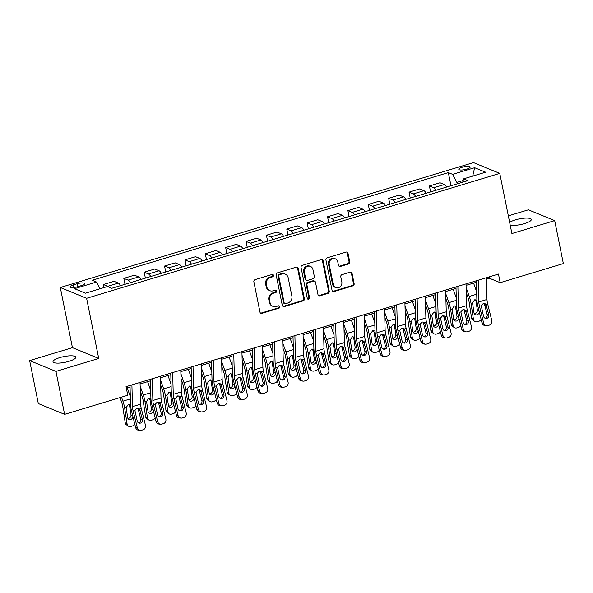 <?xml version="1.0" encoding="UTF-8"?>
<svg xmlns="http://www.w3.org/2000/svg" width="593" height="593" viewBox="0 0 593 593"><rect width="100%" height="100%" fill="white"/><g stroke="black" fill="none" stroke-linecap="round" stroke-linejoin="round"><path stroke-width="0.89" d="M273.477 275.308A1.245 1.127 112.3 0 0 272.12 274.463L255.123 279.607A1.779 1.609 112.3 0 0 253.863 281.779L259.986 312.14A1.779 1.609 112.3 0 0 261.928 313.341L278.925 308.204A1.245 1.127 112.3 0 0 279.162 305.869A1.245 1.127 112.3 0 0 278.451 305.84L276.249 306.507A5.693 5.152 112.3 0 1 272.995 306.373A5.693 5.152 112.3 0 1 270.037 302.66L269.533 300.125A5.693 5.152 112.3 0 1 273.558 293.179L275.76 292.519A1.245 1.127 112.3 0 0 275.997 290.185A1.245 1.127 112.3 0 0 275.285 290.155L273.084 290.822A5.693 5.152 112.3 0 1 269.837 290.681A5.693 5.152 112.3 0 1 266.88 286.968L266.368 284.44A5.693 5.152 112.3 0 1 270.401 277.494L272.595 276.827A1.245 1.127 112.3 0 0 273.477 275.308M269.837 290.681L269.126 290.392A5.693 5.152 112.3 0 1 266.168 286.678L265.657 284.143A5.693 5.152 112.3 0 1 269.689 277.198L271.89 276.538A1.245 1.127 112.3 0 0 272.446 274.418M260.572 313.111A1.779 1.609 112.3 0 0 261.216 313.052L278.213 307.915A1.245 1.127 112.3 0 0 278.777 305.795M272.995 306.373L272.291 306.084A5.693 5.152 112.3 0 1 269.333 302.363L268.822 299.836A5.693 5.152 112.3 0 1 272.854 292.89L275.048 292.223A1.245 1.127 112.3 0 0 275.612 290.103M510.202 225.11A11.593 2.921 -11.4 0 0 524.486 223.605A11.593 2.921 -11.4 0 0 531.306 219.447A11.593 2.921 -11.4 0 0 515.391 219.87A11.593 2.921 -11.4 0 0 509.654 222.405M59.849 357.594A11.593 2.921 -11.4 0 0 53.029 361.752A11.593 2.921 -11.4 0 0 68.944 361.33A11.593 2.921 -11.4 0 0 75.763 357.171A11.593 2.921 -11.4 0 0 59.849 357.594M462.214 167.263A5.797 1.46 -11.4 0 0 458.804 169.339A5.797 1.46 -11.4 0 0 466.758 169.131A5.797 1.46 -11.4 0 0 470.167 167.048A5.797 1.46 -11.4 0 0 462.214 167.263M348.469 264.004A1.779 1.609 112.3 0 0 349.729 261.832L348.009 253.307A1.779 1.609 112.3 0 0 346.075 252.107L327.195 257.814A1.779 1.609 112.3 0 0 325.935 259.986L332.058 290.348A1.779 1.609 112.3 0 0 334 291.556L352.879 285.848A1.779 1.609 112.3 0 0 354.132 283.676L352.064 273.388A1.779 1.609 112.3 0 0 350.122 272.18L342.042 274.626A1.779 1.609 112.3 0 0 340.782 276.798L341.813 281.897A4.759 4.307 112.3 0 1 340.271 286.634A4.759 4.307 112.3 0 1 335.727 287.59A4.759 4.307 112.3 0 1 333.251 284.484L329.219 264.493A4.759 4.307 112.3 0 1 330.761 259.756A4.759 4.307 112.3 0 1 335.304 258.8A4.759 4.307 112.3 0 1 337.78 261.906L338.455 265.241A1.779 1.609 112.3 0 0 340.389 266.442L348.469 264.004L347.757 263.707A1.779 1.609 112.3 0 0 349.018 261.535L347.305 253.018A1.779 1.609 112.3 0 0 346.712 252.055M511.9 233.546L554.685 220.611L563.35 263.574L500.195 282.668L498.461 274.077L126.042 386.673L127.769 395.264L64.615 414.359L55.95 371.396L98.734 358.461L86.608 298.309L499.773 173.393L511.9 233.546M298.257 268.355A1.779 1.609 112.3 0 0 296.322 267.146L277.442 272.854A1.779 1.609 112.3 0 0 276.182 275.026L282.305 305.395A1.779 1.609 112.3 0 0 284.247 306.596L303.119 300.888A1.779 1.609 112.3 0 0 304.379 298.716L298.257 268.355L297.545 268.058A1.779 1.609 112.3 0 0 296.96 267.095M302.319 265.338L321.198 259.63A1.779 1.609 112.3 0 1 323.133 260.831L329.256 291.2A1.779 1.609 112.3 0 1 327.996 293.365L319.923 295.811A1.779 1.609 112.3 0 1 317.981 294.61L315.498 282.29A1.779 1.609 112.3 0 0 313.556 281.089L308.197 282.713A1.779 1.609 112.3 0 0 306.937 284.877L309.524 297.701A1.245 1.127 112.3 0 1 307.93 299.191A1.245 1.127 112.3 0 1 307.285 298.375L301.059 267.51A1.779 1.609 112.3 0 1 302.319 265.338M77.809 286.671L81.389 285.589A5.619 1.416 -11.4 0 0 84.695 283.573A5.619 1.416 -11.4 0 0 76.986 283.78L73.399 284.862A5.619 1.416 -11.4 0 0 70.1 286.879A5.619 1.416 -11.4 0 0 77.809 286.671M86.608 298.309L60.308 287.501L473.473 162.593L499.773 173.393M450.976 185.735L448.33 172.6L92.204 280.267L96.503 282.031L74.503 288.687L85.451 293.179L107.452 286.53L111.751 288.294L467.877 180.628L463.578 178.864L462.725 182.184M448.33 172.6L452.629 174.364L474.63 167.715L485.578 172.207L463.578 178.864M98.734 358.461L72.435 347.654L29.65 360.588L55.95 371.396M29.65 360.588L38.315 403.559L64.615 414.359M554.685 220.611L528.385 209.811L508.342 215.867M72.435 347.654L60.308 287.501M486.438 279.229L489.529 278.295L500.195 282.668M126.324 388.104L130.052 386.977M140.096 383.938L150.422 380.817M160.466 377.778L170.799 374.657M180.843 371.618L191.168 368.498M201.212 365.458L211.545 362.338M221.589 359.299L231.915 356.178M241.959 353.139L252.292 350.018M262.336 346.979L272.661 343.858M282.705 340.819L293.038 337.699M303.082 334.66L313.408 331.539M323.452 328.5L333.785 325.379M343.829 322.34L354.154 319.219M364.198 316.18L374.531 313.06M384.575 310.02L394.901 306.9M404.945 303.868L415.278 300.74M425.322 297.708L435.647 294.58M445.691 291.548L456.024 288.42M466.068 285.389L476.394 282.261M463.155 180.502L456.855 182.407L457.151 183.874M489.24 276.864L489.529 278.295M96.503 282.031L100.047 288.769M104.049 287.561L103.441 284.529L107.741 286.293A7.249 2.476 73.2 0 1 108.756 287.064M120.587 285.626A7.249 2.476 73.2 0 0 118.333 283.091L114.034 281.327L103.441 284.529M125.004 284.292L123.811 278.369L128.11 280.133A7.249 2.476 73.2 0 1 130.364 282.668M140.956 279.466A7.249 2.476 73.2 0 0 138.703 276.931L134.403 275.167L123.811 278.369M145.381 278.132L144.188 272.209L148.487 273.973A7.249 2.476 73.2 0 1 150.733 276.508M161.333 273.306A7.249 2.476 73.2 0 0 159.08 270.771L154.78 269.007L144.188 272.209M165.751 271.972L164.558 266.049L168.857 267.821A7.249 2.476 73.2 0 1 171.11 270.349M181.703 267.146A7.249 2.476 73.2 0 0 179.449 264.611L175.15 262.847L164.558 266.049M186.128 265.812L184.934 259.89L189.234 261.661A7.249 2.476 73.2 0 1 191.48 264.189M202.08 260.987A7.249 2.476 73.2 0 0 199.826 258.452L195.527 256.687L184.934 259.89M206.497 259.652L205.304 253.73L209.603 255.501A7.249 2.476 73.2 0 1 211.857 258.029M222.449 254.827A7.249 2.476 73.2 0 0 220.196 252.299L215.896 250.528L205.304 253.73M226.874 253.493L225.674 247.57L229.98 249.342A7.249 2.476 73.2 0 1 232.226 251.869M242.826 248.667A7.249 2.476 73.2 0 0 240.573 246.139L236.273 244.368L225.674 247.57M247.244 247.333L246.051 241.41L250.35 243.182A7.249 2.476 73.2 0 1 252.603 245.71M263.196 242.507A7.249 2.476 73.2 0 0 260.942 239.98L256.643 238.208L246.051 241.41M267.613 241.173L266.42 235.251L270.727 237.022A7.249 2.476 73.2 0 1 272.973 239.557M283.573 236.348A7.249 2.476 73.2 0 0 281.319 233.82L277.02 232.048L266.42 235.251M287.99 235.013L286.797 229.091L291.096 230.862A7.249 2.476 73.2 0 1 293.35 233.397M303.942 230.188A7.249 2.476 73.2 0 0 301.689 227.66L297.389 225.889L286.797 229.091M308.36 228.854L307.167 222.938L311.473 224.703A7.249 2.476 73.2 0 1 313.719 227.238M324.319 224.035A7.249 2.476 73.2 0 0 322.066 221.5L317.766 219.729L307.167 222.938M328.737 222.694L327.544 216.779L331.843 218.543A7.249 2.476 73.2 0 1 334.096 221.078M344.689 217.876A7.249 2.476 73.2 0 0 342.435 215.341L338.136 213.569L327.544 216.779M349.107 216.534L347.913 210.619L352.22 212.383A7.249 2.476 73.2 0 1 354.466 214.918M365.058 211.716A7.249 2.476 73.2 0 0 362.812 209.181L358.513 207.417L347.913 210.619M369.483 210.374L368.29 204.459L372.589 206.223A7.249 2.476 73.2 0 1 374.843 208.758M385.435 205.556A7.249 2.476 73.2 0 0 383.182 203.021L378.883 201.257L368.29 204.459M389.853 204.214L388.66 198.299L392.966 200.063A7.249 2.476 73.2 0 1 395.212 202.598M405.805 199.396A7.249 2.476 73.2 0 0 403.559 196.861L399.259 195.097L388.66 198.299M410.23 198.055L409.037 192.139L413.336 193.904A7.249 2.476 73.2 0 1 415.589 196.439M426.182 193.236A7.249 2.476 73.2 0 0 423.928 190.701L419.629 188.937L409.037 192.139M430.6 191.895L429.406 185.98L433.713 187.744A7.249 2.476 73.2 0 1 435.959 190.279M446.551 187.077A7.249 2.476 73.2 0 0 444.305 184.542L440.006 182.777L429.406 185.98M456.855 182.407L452.629 174.364M474.63 167.715L472.71 176.099M282.891 306.359A1.779 1.609 112.3 0 0 283.536 306.307L302.408 300.599A1.779 1.609 112.3 0 0 303.668 298.427L297.545 268.058M279.674 274.685A1.245 1.127 112.3 0 0 278.792 276.205L284.173 302.86A1.245 1.127 112.3 0 0 285.529 303.705L287.85 303.001A5.693 5.152 112.3 0 0 291.875 296.055L288.205 277.835A5.693 5.152 112.3 0 0 285.248 274.122A5.693 5.152 112.3 0 0 281.994 273.988L279.674 274.685L278.969 274.396A1.245 1.127 112.3 0 0 278.087 275.915L278.792 276.205M284.818 303.675L284.106 303.379A1.245 1.127 112.3 0 1 283.461 302.571L278.087 275.915M285.248 274.122L284.536 273.825A5.693 5.152 112.3 0 0 281.29 273.692L281.994 273.988M278.969 274.396L281.29 273.692M318.567 295.573A1.779 1.609 112.3 0 0 319.212 295.522L327.292 293.075A1.779 1.609 112.3 0 0 328.544 290.904L322.422 260.542A1.779 1.609 112.3 0 0 321.836 259.571M314.572 281.134L313.86 280.837A1.779 1.609 112.3 0 0 312.845 280.8L307.485 282.416A1.779 1.609 112.3 0 0 306.225 284.588L308.812 297.412L309.524 297.701M307.604 298.976A1.245 1.127 112.3 0 0 308.812 297.412M312.919 269.511A4.759 4.307 112.3 0 0 310.45 266.405A4.759 4.307 112.3 0 0 305.899 267.361A4.759 4.307 112.3 0 0 304.365 272.098L305.78 279.147A1.779 1.609 112.3 0 0 307.723 280.348L313.082 278.725A1.779 1.609 112.3 0 0 314.342 276.56L312.919 269.511M310.45 266.405L309.739 266.116A4.759 4.307 112.3 0 0 305.187 267.072A4.759 4.307 112.3 0 0 303.653 271.809L304.365 272.098M306.707 280.304L305.995 280.015A1.779 1.609 112.3 0 1 305.069 278.851L303.653 271.809M339.04 266.205A1.779 1.609 112.3 0 0 339.678 266.153L347.757 263.707M335.304 258.8L334.6 258.511A4.759 4.307 112.3 0 0 330.049 259.467A4.759 4.307 112.3 0 0 328.507 264.204L329.219 264.493M335.727 287.59L335.015 287.301A4.759 4.307 112.3 0 1 332.54 284.195L328.507 264.204M332.643 291.319A1.779 1.609 112.3 0 0 333.288 291.259L352.168 285.552A1.779 1.609 112.3 0 0 353.428 283.387L351.352 273.091A1.779 1.609 112.3 0 0 350.76 272.128M120.016 397.614L121.624 402.18A9.058 3.091 73.2 0 1 122.781 406.731L125.234 422.831L127.11 424.091A3.625 3.143 124 0 0 128.34 426.115A3.625 3.143 124 0 0 130.875 426.449L132.506 425.952A3.625 3.143 124 0 0 134.789 424.069M121.513 397.162L122.921 401.165A13.587 4.64 73.2 0 1 124.649 407.991L127.11 424.091M127.243 387.822L130.312 396.554M132.906 416.501A2.898 2.513 -56 0 1 130.675 419.525A2.898 2.513 -56 0 1 128.644 419.258A2.898 2.513 -56 0 1 127.658 417.642L126.161 407.532L128.31 404.53L130.556 404.945M128.34 426.115L126.472 424.847A3.625 3.143 -56 0 1 125.234 422.831M127.88 418.369A2.898 2.513 124 0 0 128.8 418.265A2.898 2.513 124 0 0 131.001 414.803L132.78 416.004M130.668 406.249L129.652 405.946L131.001 414.803M129.652 405.946L128.822 404.426M140.052 382.433L140.652 404.181A9.058 3.091 -106.8 0 0 141.29 408.518L145.47 425.329A3.625 3.373 96.4 0 1 143.076 429.799L141.445 430.296A3.625 3.373 96.4 0 1 137.324 427.798L133.143 410.986L134.9 410.452L136.894 408.243L138.732 408.399L139.533 409.051L142.446 419.503A2.898 2.698 -83.6 0 1 139.511 423.172A2.898 2.698 -83.6 0 1 137.228 421.082L134.9 410.452M130.008 385.472L130.527 404.293A13.587 4.64 -106.8 0 0 131.49 410.801L135.664 427.612L137.324 427.798M131.905 384.901L132.506 406.642A9.058 3.091 -106.8 0 0 133.143 410.986M140.178 430.407L138.525 430.221A3.625 3.373 -83.6 0 1 135.664 427.612M138.703 422.942A2.898 2.698 96.4 0 0 140.793 419.318L138.125 408.792M140.296 391.172L142.001 396.02A9.058 3.091 73.2 0 1 143.15 400.571L145.611 416.671L147.479 417.932A3.625 3.143 124 0 0 148.717 419.955A3.625 3.143 124 0 0 151.252 420.289L152.883 419.792A3.625 3.143 124 0 0 155.158 417.909M140.156 386.087L143.298 395.005A13.587 4.64 73.2 0 1 145.026 401.832L147.479 417.932M147.613 381.662L150.689 390.394M153.283 410.349A2.898 2.513 -56 0 1 151.045 413.365A2.898 2.513 -56 0 1 149.021 413.099A2.898 2.513 -56 0 1 148.035 411.483L146.538 401.372L148.68 398.37L150.926 398.785M148.717 419.955L146.842 418.688A3.625 3.143 -56 0 1 145.611 416.671M148.257 412.209A2.898 2.513 124 0 0 149.177 412.105A2.898 2.513 124 0 0 151.378 408.644L153.157 409.845M151.037 400.09L150.022 399.786L151.378 408.644M150.022 399.786L149.191 398.266M160.666 385.02L162.371 389.86A9.058 3.091 73.2 0 1 163.527 394.412L165.981 410.512L167.856 411.779A3.625 3.143 124 0 0 169.087 413.795A3.625 3.143 124 0 0 171.622 414.129L173.252 413.632A3.625 3.143 124 0 0 175.535 411.757M160.525 379.928L163.668 388.845A13.587 4.64 73.2 0 1 165.395 395.672L167.856 411.779M167.989 375.502L171.058 384.234M173.653 404.189A2.898 2.513 -56 0 1 171.421 407.206A2.898 2.513 -56 0 1 169.39 406.939A2.898 2.513 -56 0 1 168.405 405.323L166.907 395.212L169.057 392.21L171.303 392.625M169.087 413.795L167.219 412.528A3.625 3.143 -56 0 1 165.981 410.512M168.627 406.049A2.898 2.513 124 0 0 169.546 405.946A2.898 2.513 124 0 0 171.748 402.484L173.527 403.685M171.414 393.93L170.399 393.626L171.748 402.484M170.399 393.626L169.568 392.106M181.043 378.86L182.748 383.701A9.058 3.091 73.2 0 1 183.897 388.252L186.358 404.352L188.226 405.619A3.625 3.143 124 0 0 189.463 407.636A3.625 3.143 124 0 0 191.999 407.969L193.629 407.473A3.625 3.143 124 0 0 195.905 405.597M180.902 373.768L184.045 382.693A13.587 4.64 73.2 0 1 185.772 389.512L188.226 405.619M188.359 369.343L191.435 378.075M194.022 398.029A2.898 2.513 -56 0 1 191.791 401.046A2.898 2.513 -56 0 1 189.767 400.779A2.898 2.513 -56 0 1 188.782 399.163L187.284 389.052L189.426 386.05L191.672 386.466M189.463 407.636L187.588 406.368A3.625 3.143 -56 0 1 186.358 404.352M189.004 399.89A2.898 2.513 124 0 0 189.923 399.786A2.898 2.513 124 0 0 192.125 396.324L193.904 397.525M191.784 387.77L190.768 387.466L192.125 396.324M190.768 387.466L189.938 385.947M160.429 376.273L161.022 398.022A9.058 3.091 -106.8 0 0 161.667 402.358L165.84 419.169A3.625 3.373 96.4 0 1 163.453 423.639L161.822 424.136A3.625 3.373 96.4 0 1 157.694 421.638L153.513 404.826L155.27 404.293L157.264 402.084L159.102 402.239L159.91 402.892L162.816 413.343A2.898 2.698 -83.6 0 1 159.888 417.012A2.898 2.698 -83.6 0 1 157.605 414.922L155.27 404.293M150.385 379.312L150.904 398.133A13.587 4.64 -106.8 0 0 151.86 404.641L156.041 421.453L157.694 421.638M152.275 378.742L152.875 400.49A9.058 3.091 -106.8 0 0 153.513 404.826M160.547 424.247L158.894 424.062A3.625 3.373 -83.6 0 1 156.041 421.453M159.072 416.783A2.898 2.698 96.4 0 0 161.163 413.158L158.501 402.632M180.798 370.114L181.399 391.862A9.058 3.091 -106.8 0 0 182.036 396.198L186.217 413.01A3.625 3.373 96.4 0 1 183.823 417.479L182.192 417.976A3.625 3.373 96.4 0 1 178.07 415.478L173.89 398.666L175.647 398.133L177.641 395.924L179.479 396.08L180.279 396.732L183.193 407.183A2.898 2.698 -83.6 0 1 180.257 410.853A2.898 2.698 -83.6 0 1 177.974 408.762L175.647 398.133M170.754 373.153L171.273 391.973A13.587 4.64 -106.8 0 0 172.237 398.481L176.41 415.293L178.07 415.478M172.652 372.582L173.252 394.33A9.058 3.091 -106.8 0 0 173.89 398.666M180.924 418.087L179.271 417.902A3.625 3.373 -83.6 0 1 176.41 415.293M179.449 410.623A2.898 2.698 96.4 0 0 181.54 406.998L178.871 396.472M201.175 363.961L201.768 385.702A9.058 3.091 -106.8 0 0 202.413 390.046L206.586 406.85A3.625 3.373 96.4 0 1 204.2 411.32L202.569 411.816A3.625 3.373 96.4 0 1 198.44 409.318L194.259 392.507L196.016 391.973L198.01 389.764L199.848 389.92L200.656 390.572L203.562 401.024A2.898 2.698 -83.6 0 1 200.634 404.693A2.898 2.698 -83.6 0 1 198.351 402.603L196.016 391.973M191.131 366.993L191.65 385.813A13.587 4.64 -106.8 0 0 192.606 392.321L196.787 409.133L198.44 409.318M193.021 366.422L193.622 388.17A9.058 3.091 -106.8 0 0 194.259 392.507M201.294 411.935L199.641 411.75A3.625 3.373 -83.6 0 1 196.787 409.133M199.819 404.463A2.898 2.698 96.4 0 0 201.909 400.838L199.248 390.313M201.412 372.7L203.117 377.541A9.058 3.091 73.2 0 1 204.274 382.092L206.727 398.192L208.603 399.46A3.625 3.143 124 0 0 209.833 401.476A3.625 3.143 124 0 0 212.368 401.809L213.999 401.313A3.625 3.143 124 0 0 216.282 399.437M201.272 367.608L204.415 376.533A13.587 4.64 73.2 0 1 206.142 383.352L208.603 399.46M208.736 363.183L211.805 371.915M214.399 391.869A2.898 2.513 -56 0 1 212.168 394.886A2.898 2.513 -56 0 1 210.137 394.619A2.898 2.513 -56 0 1 209.151 393.003L207.654 382.893L209.803 379.891L212.049 380.306M209.833 401.476L207.965 400.216A3.625 3.143 -56 0 1 206.727 398.192M209.373 393.737A2.898 2.513 124 0 0 210.293 393.626A2.898 2.513 124 0 0 212.494 390.164L214.273 391.365M212.161 381.61L211.145 381.306L212.494 390.164M211.145 381.306L210.315 379.794M221.545 357.801L222.145 379.542A9.058 3.091 -106.8 0 0 222.783 383.886L226.963 400.69A3.625 3.373 96.4 0 1 224.569 405.16L222.938 405.656A3.625 3.373 96.4 0 1 218.817 403.158L214.636 386.347L216.393 385.813L218.387 383.604L220.225 383.76L221.026 384.412L223.939 394.864A2.898 2.698 -83.6 0 1 221.004 398.533A2.898 2.698 -83.6 0 1 218.721 396.443L216.393 385.813M211.501 360.833L212.02 379.653A13.587 4.64 -106.8 0 0 212.983 386.162L217.157 402.973L218.817 403.158M213.398 360.262L213.999 382.011A9.058 3.091 -106.8 0 0 214.636 386.347M221.671 405.775L220.018 405.59A3.625 3.373 -83.6 0 1 217.157 402.973M220.196 398.303A2.898 2.698 96.4 0 0 222.286 394.679L219.618 384.153M221.789 366.541L223.494 371.381A9.058 3.091 73.2 0 1 224.643 375.932L227.104 392.032L228.972 393.3A3.625 3.143 124 0 0 230.21 395.316A3.625 3.143 124 0 0 232.745 395.65L234.376 395.153A3.625 3.143 124 0 0 236.651 393.278M221.649 361.448L224.791 370.373A13.587 4.64 73.2 0 1 226.519 377.192L228.972 393.3M229.106 357.03L232.182 365.755M234.769 385.709A2.898 2.513 -56 0 1 232.538 388.726A2.898 2.513 -56 0 1 230.514 388.459A2.898 2.513 -56 0 1 229.528 386.844L228.031 376.733L230.173 373.731L232.419 374.146M230.21 395.316L228.335 394.056A3.625 3.143 -56 0 1 227.104 392.032M229.75 387.577A2.898 2.513 124 0 0 230.67 387.466A2.898 2.513 124 0 0 232.871 384.005L234.65 385.205M232.53 375.451L231.515 375.147L232.871 384.005M231.515 375.147L230.684 373.634M242.159 360.381L243.864 365.221A9.058 3.091 73.2 0 1 245.02 369.773L247.474 385.873L249.349 387.14A3.625 3.143 124 0 0 250.58 389.156A3.625 3.143 124 0 0 253.115 389.49L254.745 388.993A3.625 3.143 124 0 0 257.028 387.118M242.018 355.289L245.161 364.213A13.587 4.64 73.2 0 1 246.888 371.033L249.349 387.14M249.475 350.871L252.551 359.595M255.146 379.55A2.898 2.513 -56 0 1 252.914 382.567A2.898 2.513 -56 0 1 250.883 382.3A2.898 2.513 -56 0 1 249.898 380.691L248.4 370.573L250.55 367.571L252.796 367.994M250.58 389.156L248.712 387.896A3.625 3.143 -56 0 1 247.474 385.873M250.12 381.418A2.898 2.513 124 0 0 251.039 381.306A2.898 2.513 124 0 0 253.241 377.845L255.02 379.046M252.907 369.291L251.892 368.987L253.241 377.845M251.892 368.987L251.061 367.475M262.536 354.221L264.241 359.061A9.058 3.091 73.2 0 1 265.39 363.613L267.851 379.713L269.719 380.98A3.625 3.143 124 0 0 270.957 382.996A3.625 3.143 124 0 0 273.492 383.33L275.122 382.833A3.625 3.143 124 0 0 277.398 380.958M262.395 349.129L265.538 358.053A13.587 4.64 73.2 0 1 267.265 364.873L269.719 380.98M269.852 344.711L272.928 353.435M275.515 373.39A2.898 2.513 -56 0 1 273.284 376.407A2.898 2.513 -56 0 1 271.26 376.14A2.898 2.513 -56 0 1 270.275 374.531L268.777 364.421L270.919 361.411L273.165 361.834M270.957 382.996L269.081 381.736A3.625 3.143 -56 0 1 267.851 379.713M270.497 375.258A2.898 2.513 124 0 0 271.416 375.147A2.898 2.513 124 0 0 273.618 371.685L275.397 372.886M273.277 363.138L272.261 362.834L273.618 371.685M272.261 362.834L271.431 361.315M282.905 348.061L284.61 352.902A9.058 3.091 73.2 0 1 285.767 357.453L288.22 373.553L290.096 374.82A3.625 3.143 124 0 0 291.326 376.837A3.625 3.143 124 0 0 293.861 377.17L295.492 376.681A3.625 3.143 124 0 0 297.775 374.798M282.765 342.969L285.908 351.894A13.587 4.64 73.2 0 1 287.635 358.713L290.096 374.82M290.222 338.551L293.298 347.283M295.892 367.23A2.898 2.513 -56 0 1 293.661 370.247A2.898 2.513 -56 0 1 291.63 369.98A2.898 2.513 -56 0 1 290.644 368.372L289.147 358.261L291.296 355.251L293.542 355.674M291.326 376.837L289.458 375.577A3.625 3.143 -56 0 1 288.22 373.553M290.866 369.098A2.898 2.513 124 0 0 291.786 368.987A2.898 2.513 124 0 0 293.987 365.533L295.766 366.726M293.646 356.979L292.638 356.675L293.987 365.533M292.638 356.675L291.808 355.155M303.282 341.902L304.987 346.742A9.058 3.091 73.2 0 1 306.136 351.293L308.597 367.393L310.465 368.661A3.625 3.143 124 0 0 311.703 370.677A3.625 3.143 124 0 0 314.238 371.01L315.869 370.521A3.625 3.143 124 0 0 318.144 368.638M303.142 336.817L306.284 345.734A13.587 4.64 73.2 0 1 308.012 352.553L310.465 368.661M310.599 332.391L313.675 341.123M316.262 361.07A2.898 2.513 -56 0 1 314.031 364.087A2.898 2.513 -56 0 1 312.007 363.82A2.898 2.513 -56 0 1 311.021 362.212L309.524 352.101L311.666 349.092L313.912 349.514M311.703 370.677L309.828 369.417A3.625 3.143 -56 0 1 308.597 367.393M311.243 362.938A2.898 2.513 124 0 0 312.163 362.827A2.898 2.513 124 0 0 314.364 359.373L316.143 360.574M314.023 350.819L313.008 350.515L314.364 359.373M313.008 350.515L312.177 348.995M241.922 351.642L242.515 373.382A9.058 3.091 -106.8 0 0 243.16 377.726L247.333 394.53A3.625 3.373 96.4 0 1 244.939 399L243.315 399.497A3.625 3.373 96.4 0 1 239.187 396.999L235.006 380.187L236.763 379.653L238.757 377.452L240.595 377.6L241.403 378.252L244.309 388.704A2.898 2.698 -83.6 0 1 241.381 392.373A2.898 2.698 -83.6 0 1 239.098 390.283L236.763 379.653M231.878 354.673L232.397 373.494A13.587 4.64 -106.8 0 0 233.353 380.002L237.534 396.813L239.187 396.999M233.768 354.103L234.368 375.851A9.058 3.091 -106.8 0 0 235.006 380.187M242.04 399.615L240.387 399.43A3.625 3.373 -83.6 0 1 237.534 396.813M240.565 392.143A2.898 2.698 96.4 0 0 242.656 388.519L239.995 377.993M262.291 345.482L262.892 367.223A9.058 3.091 -106.8 0 0 263.529 371.566L267.71 388.371A3.625 3.373 96.4 0 1 265.316 392.84L263.685 393.337A3.625 3.373 96.4 0 1 259.564 390.839L255.383 374.027L257.14 373.494L259.134 371.292L260.972 371.44L261.772 372.093L264.686 382.544A2.898 2.698 -83.6 0 1 261.75 386.213A2.898 2.698 -83.6 0 1 259.467 384.123L257.14 373.494M252.247 348.514L252.766 367.334A13.587 4.64 -106.8 0 0 253.73 373.842L257.903 390.654L259.564 390.839M254.145 347.943L254.745 369.691A9.058 3.091 -106.8 0 0 255.383 374.027M262.417 393.455L260.764 393.27A3.625 3.373 -83.6 0 1 257.903 390.654M260.942 385.984A2.898 2.698 96.4 0 0 263.033 382.359L260.364 371.833M282.668 339.322L283.261 361.063A9.058 3.091 -106.8 0 0 283.906 365.407L288.079 382.218A3.625 3.373 96.4 0 1 285.685 386.68L284.062 387.177A3.625 3.373 96.4 0 1 279.933 384.679L275.752 367.868L277.509 367.334L279.503 365.132L281.341 365.288L282.149 365.933L285.055 376.385A2.898 2.698 -83.6 0 1 282.127 380.054A2.898 2.698 -83.6 0 1 279.844 377.963L277.509 367.334M272.624 342.354L273.143 361.174A13.587 4.64 -106.8 0 0 274.099 367.682L278.28 384.494L279.933 384.679M274.515 341.783L275.115 363.531A9.058 3.091 -106.8 0 0 275.752 367.868M282.787 387.296L281.134 387.11A3.625 3.373 -83.6 0 1 278.28 384.494M281.312 379.824A2.898 2.698 96.4 0 0 283.402 376.199L280.734 365.673M303.038 333.162L303.638 354.903A9.058 3.091 -106.8 0 0 304.276 359.247L308.456 376.058A3.625 3.373 96.4 0 1 306.062 380.521L304.431 381.017A3.625 3.373 96.4 0 1 300.31 378.519L296.129 361.708L297.886 361.174L299.88 358.973L301.718 359.128L302.519 359.773L305.432 370.232A2.898 2.698 -83.6 0 1 302.497 373.894A2.898 2.698 -83.6 0 1 300.214 371.804L297.886 361.174M292.994 336.194L293.513 355.014A13.587 4.64 -106.8 0 0 294.476 361.522L298.65 378.334L300.31 378.519M294.891 335.623L295.484 357.371A9.058 3.091 -106.8 0 0 296.129 361.708M303.164 381.136L301.511 380.951A3.625 3.373 -83.6 0 1 298.65 378.334M301.689 373.664A2.898 2.698 96.4 0 0 303.779 370.039L301.111 359.514M323.415 327.002L324.008 348.743A9.058 3.091 -106.8 0 0 324.653 353.087L328.826 369.899A3.625 3.373 96.4 0 1 326.432 374.368L324.808 374.858A3.625 3.373 96.4 0 1 320.68 372.36L316.499 355.548L318.256 355.022L320.25 352.813L322.088 352.968L322.896 353.613L325.802 364.072A2.898 2.698 -83.6 0 1 322.874 367.742A2.898 2.698 -83.6 0 1 320.591 365.644L318.256 355.022M313.371 330.034L313.89 348.854A13.587 4.64 -106.8 0 0 314.846 355.363L319.027 372.174L320.68 372.36M315.261 329.463L315.861 351.212A9.058 3.091 -106.8 0 0 316.499 355.548M323.533 374.976L321.88 374.791A3.625 3.373 -83.6 0 1 319.027 372.174M322.058 367.504A2.898 2.698 96.4 0 0 324.149 363.887L321.48 353.354M323.652 335.742L325.357 340.582A9.058 3.091 73.2 0 1 326.513 345.133L328.967 361.241L330.842 362.501A3.625 3.143 124 0 0 332.073 364.517A3.625 3.143 124 0 0 334.608 364.851L336.238 364.361A3.625 3.143 124 0 0 338.521 362.479M323.511 330.657L326.654 339.574A13.587 4.64 73.2 0 1 328.381 346.394L330.842 362.501M330.968 326.232L334.044 334.963M336.639 354.911A2.898 2.513 -56 0 1 334.408 357.927A2.898 2.513 -56 0 1 332.376 357.661A2.898 2.513 -56 0 1 331.391 356.052L329.893 345.941L332.043 342.932L334.289 343.354M332.073 364.517L330.205 363.257A3.625 3.143 -56 0 1 328.967 361.241M331.613 356.778A2.898 2.513 124 0 0 332.532 356.667A2.898 2.513 124 0 0 334.734 353.213L336.513 354.414M334.393 344.659L333.385 344.355L334.734 353.213M333.385 344.355L332.554 342.836M343.784 320.843L344.385 342.591A9.058 3.091 -106.8 0 0 345.022 346.927L349.203 363.739A3.625 3.373 96.4 0 1 346.809 368.209L345.178 368.698A3.625 3.373 96.4 0 1 341.049 366.2L336.876 349.388L338.633 348.862L340.627 346.653L342.465 346.809L343.265 347.454L346.179 357.913A2.898 2.698 -83.6 0 1 343.243 361.582A2.898 2.698 -83.6 0 1 340.96 359.484L338.633 348.862M333.74 323.874L334.259 342.695A13.587 4.64 -106.8 0 0 335.223 349.203L339.396 366.014L341.049 366.2M335.638 323.304L336.231 345.052A9.058 3.091 -106.8 0 0 336.876 349.388M343.91 368.816L342.257 368.631A3.625 3.373 -83.6 0 1 339.396 366.014M342.435 361.345A2.898 2.698 96.4 0 0 344.526 357.727L341.857 347.194M344.029 329.582L345.734 334.422A9.058 3.091 73.2 0 1 346.883 338.974L349.344 355.081L351.212 356.341A3.625 3.143 124 0 0 352.45 358.357A3.625 3.143 124 0 0 354.985 358.691L356.615 358.202A3.625 3.143 124 0 0 358.891 356.319M343.888 324.497L347.031 333.414A13.587 4.64 73.2 0 1 348.758 340.234L351.212 356.341M351.345 320.072L354.421 328.804M357.008 348.751A2.898 2.513 -56 0 1 354.777 351.775A2.898 2.513 -56 0 1 352.753 351.508A2.898 2.513 -56 0 1 351.768 349.892L350.27 339.782L352.412 336.772L354.658 337.195M352.45 358.357L350.574 357.097A3.625 3.143 -56 0 1 349.344 355.081M351.99 350.619A2.898 2.513 124 0 0 352.909 350.507A2.898 2.513 124 0 0 355.111 347.053L356.89 348.254M354.77 338.499L353.754 338.195L355.111 347.053M353.754 338.195L352.924 336.676M364.161 314.683L364.754 336.431A9.058 3.091 -106.8 0 0 365.399 340.767L369.572 357.579A3.625 3.373 96.4 0 1 367.178 362.049L365.555 362.538A3.625 3.373 96.4 0 1 361.426 360.04L357.245 343.228L359.002 342.702L360.996 340.493L362.834 340.649L363.642 341.294L366.548 351.753A2.898 2.698 -83.6 0 1 363.62 355.422A2.898 2.698 -83.6 0 1 361.337 353.324L359.002 342.702M354.117 317.722L354.636 336.535A13.587 4.64 -106.8 0 0 355.592 343.043L359.773 359.855L361.426 360.04M356.008 317.144L356.608 338.892A9.058 3.091 -106.8 0 0 357.245 343.228M364.28 362.657L362.627 362.471A3.625 3.373 -83.6 0 1 359.773 359.855M362.805 355.185A2.898 2.698 96.4 0 0 364.895 351.567L362.227 341.042M364.399 323.422L366.103 328.263A9.058 3.091 73.2 0 1 367.26 332.814L369.713 348.921L371.589 350.181A3.625 3.143 124 0 0 372.819 352.198A3.625 3.143 124 0 0 375.354 352.531L376.985 352.042A3.625 3.143 124 0 0 379.268 350.159M364.258 318.337L367.401 327.254A13.587 4.64 73.2 0 1 369.128 334.074L371.589 350.181M371.715 313.912L374.791 322.644M377.385 342.591A2.898 2.513 -56 0 1 375.154 345.615A2.898 2.513 -56 0 1 373.123 345.348A2.898 2.513 -56 0 1 372.137 343.732L370.64 333.622L372.789 330.612L375.035 331.035M372.819 352.198L370.951 350.937A3.625 3.143 -56 0 1 369.713 348.921M372.36 344.459A2.898 2.513 124 0 0 373.279 344.348A2.898 2.513 124 0 0 375.48 340.893L377.259 342.094M375.139 332.339L374.131 332.036L375.48 340.893M374.131 332.036L373.301 330.516M384.531 308.523L385.131 330.271A9.058 3.091 -106.8 0 0 385.769 334.608L389.949 351.419A3.625 3.373 96.4 0 1 387.555 355.889L385.924 356.378A3.625 3.373 96.4 0 1 381.796 353.88L377.622 337.069L379.379 336.542L381.373 334.333L383.211 334.489L384.012 335.134L386.925 345.593A2.898 2.698 -83.6 0 1 383.99 349.262A2.898 2.698 -83.6 0 1 381.707 347.164L379.379 336.542M374.487 311.562L375.006 330.375A13.587 4.64 -106.8 0 0 375.969 336.883L380.143 353.695L381.796 353.88M376.385 310.984L376.978 332.732A9.058 3.091 -106.8 0 0 377.622 337.069M384.657 356.497L383.004 356.311A3.625 3.373 -83.6 0 1 380.143 353.695M383.182 349.025A2.898 2.698 96.4 0 0 385.265 345.408L382.604 334.882M384.775 317.262L386.48 322.103A9.058 3.091 73.2 0 1 387.629 326.654L390.09 342.761L391.958 344.022A3.625 3.143 124 0 0 393.196 346.038A3.625 3.143 124 0 0 395.731 346.371L397.362 345.882A3.625 3.143 124 0 0 399.638 343.999M384.635 312.177L387.778 321.095A13.587 4.64 73.2 0 1 389.505 327.914L391.958 344.022M392.092 307.752L395.168 316.484M397.755 336.431A2.898 2.513 -56 0 1 395.524 339.455A2.898 2.513 -56 0 1 393.5 339.189A2.898 2.513 -56 0 1 392.507 337.573L391.017 327.462L393.159 324.453L395.405 324.875M393.196 346.038L391.321 344.778A3.625 3.143 -56 0 1 390.09 342.761M392.736 338.299A2.898 2.513 124 0 0 393.656 338.188A2.898 2.513 124 0 0 395.857 334.734L397.636 335.934M395.516 326.18L394.501 325.876L395.857 334.734M394.501 325.876L393.67 324.356M404.908 302.363L405.501 324.112A9.058 3.091 -106.8 0 0 406.146 328.448L410.319 345.259A3.625 3.373 96.4 0 1 407.925 349.729L406.301 350.218A3.625 3.373 96.4 0 1 402.173 347.72L397.992 330.909L399.749 330.383L401.743 328.174L403.581 328.329L404.389 328.982L407.295 339.433A2.898 2.698 -83.6 0 1 404.367 343.102A2.898 2.698 -83.6 0 1 402.084 341.005L399.749 330.383M394.864 305.402L395.383 324.215A13.587 4.64 -106.8 0 0 396.339 330.724L400.52 347.535L402.173 347.72M396.754 304.824L397.354 326.573A9.058 3.091 -106.8 0 0 397.992 330.909M405.026 350.337L403.373 350.152A3.625 3.373 -83.6 0 1 400.52 347.535M403.551 342.865A2.898 2.698 96.4 0 0 405.642 339.248L402.973 328.722M405.145 311.103L406.85 315.943A9.058 3.091 73.2 0 1 408.006 320.494L410.46 336.602L412.335 337.862A3.625 3.143 124 0 0 413.566 339.878A3.625 3.143 124 0 0 416.101 340.212L417.731 339.722A3.625 3.143 124 0 0 420.014 337.84M405.004 306.018L408.147 314.935A13.587 4.64 73.2 0 1 409.874 321.754L412.335 337.862M412.461 301.592L415.537 310.324M418.132 330.271A2.898 2.513 -56 0 1 415.901 333.296A2.898 2.513 -56 0 1 413.87 333.029A2.898 2.513 -56 0 1 412.884 331.413L411.386 321.302L413.536 318.293L415.782 318.715M413.566 339.878L411.698 338.618A3.625 3.143 -56 0 1 410.46 336.602M413.106 332.139A2.898 2.513 124 0 0 414.025 332.028A2.898 2.513 124 0 0 416.227 328.574L418.006 329.775M415.886 320.02L414.878 319.716L416.227 328.574M414.878 319.716L414.047 318.196M425.277 296.204L425.878 317.952A9.058 3.091 -106.8 0 0 426.515 322.288L430.696 339.1A3.625 3.373 96.4 0 1 428.302 343.569L426.671 344.059A3.625 3.373 96.4 0 1 422.542 341.561L418.369 324.749L420.126 324.223L422.12 322.014L423.958 322.169L424.758 322.822L427.672 333.273A2.898 2.698 -83.6 0 1 424.736 336.943A2.898 2.698 -83.6 0 1 422.453 334.845L420.126 324.223M415.233 299.243L415.752 318.056A13.587 4.64 -106.8 0 0 416.716 324.564L420.889 341.375L422.542 341.561M417.131 298.664L417.724 320.413A9.058 3.091 -106.8 0 0 418.369 324.749M425.403 344.177L423.75 343.992A3.625 3.373 -83.6 0 1 420.889 341.375M423.928 336.705A2.898 2.698 96.4 0 0 426.011 333.088L423.35 322.562M425.522 304.943L427.227 309.791A9.058 3.091 73.2 0 1 428.376 314.334L430.837 330.442L432.705 331.702A3.625 3.143 124 0 0 433.943 333.718A3.625 3.143 124 0 0 436.478 334.052L438.108 333.562A3.625 3.143 124 0 0 440.384 331.68M425.381 299.858L428.517 308.775A13.587 4.64 73.2 0 1 430.251 315.602L432.705 331.702M432.838 295.433L435.914 304.165M438.501 324.112A2.898 2.513 -56 0 1 436.27 327.136A2.898 2.513 -56 0 1 434.246 326.869A2.898 2.513 -56 0 1 433.253 325.253L431.763 315.142L433.906 312.133L436.151 312.555M433.943 333.718L432.067 332.458A3.625 3.143 -56 0 1 430.837 330.442M433.483 325.98A2.898 2.513 124 0 0 434.402 325.868A2.898 2.513 124 0 0 436.604 322.414L438.383 323.615M436.263 313.86L435.247 313.556L436.604 322.414M435.247 313.556L434.417 312.037M445.654 290.044L446.247 311.792A9.058 3.091 -106.8 0 0 446.892 316.128L451.065 332.94A3.625 3.373 96.4 0 1 448.671 337.41L447.04 337.899A3.625 3.373 96.4 0 1 442.919 335.401L438.738 318.589L440.495 318.063L442.489 315.854L444.327 316.01L445.135 316.662L448.041 327.114A2.898 2.698 -83.6 0 1 445.113 330.783A2.898 2.698 -83.6 0 1 442.83 328.692L440.495 318.063M435.61 293.083L436.129 311.896A13.587 4.64 -106.8 0 0 437.085 318.404L441.266 335.215L442.919 335.401M437.501 292.505L438.101 314.253A9.058 3.091 -106.8 0 0 438.738 318.589M445.773 338.017L444.12 337.832A3.625 3.373 -83.6 0 1 441.266 335.215M444.298 330.546A2.898 2.698 96.4 0 0 446.388 326.928L443.72 316.403M445.892 298.783L447.596 303.631A9.058 3.091 73.2 0 1 448.753 308.175L451.206 324.282L453.082 325.542A3.625 3.143 124 0 0 454.312 327.558A3.625 3.143 124 0 0 456.847 327.892L458.478 327.403A3.625 3.143 124 0 0 460.761 325.52M445.751 293.698L448.894 302.615A13.587 4.64 73.2 0 1 450.621 309.442L453.082 325.542M453.208 289.273L456.284 298.005M458.878 317.952A2.898 2.513 -56 0 1 456.647 320.976A2.898 2.513 -56 0 1 454.616 320.709A2.898 2.513 -56 0 1 453.63 319.093L452.133 308.983L454.282 305.973L456.528 306.396M454.312 327.558L452.444 326.298A3.625 3.143 -56 0 1 451.206 324.282M453.853 319.82A2.898 2.513 124 0 0 454.772 319.709A2.898 2.513 124 0 0 456.973 316.254L458.752 317.455M456.632 307.7L455.624 307.396L456.973 316.254M455.624 307.396L454.787 305.877M466.024 283.884L466.624 305.632A9.058 3.091 -106.8 0 0 467.262 309.969L471.442 326.78A3.625 3.373 96.4 0 1 469.048 331.25L467.417 331.739A3.625 3.373 96.4 0 1 463.289 329.241L459.115 312.429L460.872 311.903L462.859 309.694L464.704 309.85L465.505 310.502L468.418 320.954A2.898 2.698 -83.6 0 1 465.483 324.623A2.898 2.698 -83.6 0 1 463.2 322.533L460.872 311.903M455.98 286.923L456.499 305.736A13.587 4.64 -106.8 0 0 457.455 312.244L461.636 329.056L463.289 329.241M457.878 286.345L458.471 308.093A9.058 3.091 -106.8 0 0 459.115 312.429M466.15 331.858L464.489 331.672A3.625 3.373 -83.6 0 1 461.636 329.056M464.675 324.386A2.898 2.698 96.4 0 0 466.758 320.769L464.097 310.243M466.261 292.623L467.973 297.471A9.058 3.091 73.2 0 1 469.122 302.015L471.583 318.122L473.451 319.382A3.625 3.143 124 0 0 474.689 321.399A3.625 3.143 124 0 0 477.224 321.732L478.855 321.243A3.625 3.143 124 0 0 481.131 319.36M466.128 287.538L469.263 296.456A13.587 4.64 73.2 0 1 470.998 303.282L473.451 319.382M473.585 283.113L476.661 291.845M479.248 311.792A2.898 2.513 -56 0 1 477.017 314.816A2.898 2.513 -56 0 1 474.993 314.549A2.898 2.513 -56 0 1 474 312.934L472.51 302.823L474.652 299.821L476.898 300.236M474.689 321.399L472.814 320.138A3.625 3.143 -56 0 1 471.583 318.122M474.23 313.66A2.898 2.513 124 0 0 475.149 313.549A2.898 2.513 124 0 0 477.35 310.095L479.129 311.295M477.009 301.541L475.994 301.237L477.35 310.095M475.994 301.237L475.163 299.717M486.401 277.724L486.994 299.472A9.058 3.091 -106.8 0 0 487.639 303.809L491.812 320.62A3.625 3.373 96.4 0 1 489.418 325.09L487.787 325.579A3.625 3.373 96.4 0 1 483.666 323.081L479.485 306.27L481.242 305.743L483.236 303.534L485.074 303.69L485.882 304.342L488.788 314.794A2.898 2.698 -83.6 0 1 485.86 318.463A2.898 2.698 -83.6 0 1 483.577 316.373L481.242 305.743M476.357 280.763L476.868 299.584A13.587 4.64 -106.8 0 0 477.832 306.084L482.013 322.896L483.666 323.081M478.247 280.192L478.847 301.933A9.058 3.091 -106.8 0 0 479.485 306.27M486.519 325.698L484.866 325.513A3.625 3.373 -83.6 0 1 482.013 322.896M485.044 318.226A2.898 2.698 96.4 0 0 487.135 314.609L484.466 304.083M118.333 283.091L107.741 286.293M138.703 276.931L128.11 280.133M159.08 270.771L148.487 273.973M179.449 264.611L168.857 267.821M199.826 258.452L189.234 261.661M220.196 252.299L209.603 255.501M240.573 246.139L229.98 249.342M260.942 239.98L250.35 243.182M281.319 233.82L270.727 237.022M301.689 227.66L291.096 230.862M322.066 221.5L311.473 224.703M342.435 215.341L331.843 218.543M362.812 209.181L352.22 212.383M383.182 203.021L372.589 206.223M403.559 196.861L392.966 200.063M423.928 190.701L413.336 193.904M444.305 184.542L433.713 187.744M73.925 287.457L73.399 284.862M77.579 286.738L76.986 283.78M269.689 277.198L270.401 277.494M265.657 284.143L266.368 284.44M266.168 286.678L266.88 286.968M275.048 292.223L275.76 292.519M272.854 292.89L273.558 293.179M268.822 299.836L269.533 300.125M269.333 302.363L270.037 302.66M278.213 307.915L278.925 308.204M261.216 313.052L261.928 313.341M271.89 276.538L272.595 276.827M303.668 298.427L304.379 298.716M302.408 300.599L303.119 300.888M283.536 306.307L284.247 306.596M283.461 302.571L284.173 302.86M322.422 260.542L323.133 260.831M328.544 290.904L329.256 291.2M327.292 293.075L327.996 293.365M319.212 295.522L319.923 295.811M312.845 280.8L313.556 281.089M307.485 282.416L308.197 282.713M306.225 284.588L306.937 284.877M305.069 278.851L305.78 279.147M339.678 266.153L340.389 266.442M332.54 284.195L333.251 284.484M351.352 273.091L352.064 273.388M353.428 283.387L354.132 283.676M352.168 285.552L352.879 285.848M333.288 291.259L334 291.556M347.305 253.018L348.009 253.307M349.018 261.535L349.729 261.832M130.378 398.911L122.921 401.165M126.161 407.532L124.649 407.991M139.533 409.051L141.29 408.518M132.506 406.642L140.652 404.181M140.793 419.318L142.446 419.503M140.148 410.26L138.302 409.303M150.755 392.751L143.298 395.005M146.538 401.372L145.026 401.832M171.125 386.592L163.668 388.845M166.907 395.212L165.395 395.672M191.502 380.432L184.045 382.693M187.284 389.052L185.772 389.512M159.91 402.892L161.667 402.358M152.875 400.49L161.022 398.022M161.163 413.158L162.816 413.343M160.518 404.1L158.672 403.144M180.279 396.732L182.036 396.198M173.252 394.33L181.399 391.862M181.54 406.998L183.193 407.183M180.895 397.94L179.049 396.984M200.656 390.572L202.413 390.046M193.622 388.17L201.768 385.702M201.909 400.838L203.562 401.024M201.264 391.78L199.418 390.824M211.871 374.272L204.415 376.533M207.654 382.893L206.142 383.352M221.026 384.412L222.783 383.886M213.999 382.011L222.145 379.542M222.286 394.679L223.939 394.864M221.641 385.62L219.795 384.664M232.248 368.112L224.791 370.373M228.031 376.733L226.519 377.192M252.618 361.952L245.161 364.213M248.4 370.573L246.888 371.033M272.995 355.8L265.538 358.053M268.777 364.421L267.265 364.873M293.365 349.64L285.908 351.894M289.147 358.261L287.635 358.713M313.741 343.48L306.284 345.734M309.524 352.101L308.012 352.553M241.403 378.252L243.16 377.726M234.368 375.851L242.515 373.382M242.656 388.519L244.309 388.704M242.011 379.461L240.165 378.504M261.772 372.093L263.529 371.566M254.745 369.691L262.892 367.223M263.033 382.359L264.686 382.544M262.388 373.301L260.542 372.345M282.149 365.933L283.906 365.407M275.115 363.531L283.261 361.063M283.402 376.199L285.055 376.385M282.757 367.141L280.912 366.185M302.519 359.773L304.276 359.247M295.484 357.371L303.638 354.903M303.779 370.039L305.432 370.232M303.134 360.981L301.288 360.033M322.896 353.613L324.653 353.087M315.861 351.212L324.008 348.743M324.149 363.887L325.802 364.072M323.504 354.822L321.658 353.873M334.111 337.321L326.654 339.574M329.893 345.941L328.381 346.394M343.265 347.454L345.022 346.927M336.231 345.052L344.385 342.591M344.526 357.727L346.179 357.913M343.881 348.662L342.035 347.713M354.488 331.161L347.031 333.414M350.27 339.782L348.758 340.234M363.642 341.294L365.399 340.767M356.608 338.892L364.754 336.431M364.895 351.567L366.548 351.753M364.25 342.502L362.405 341.553M374.858 325.001L367.401 327.254M370.64 333.622L369.128 334.074M384.012 335.134L385.769 334.608M376.978 332.732L385.131 330.271M385.265 345.408L386.925 345.593M384.627 336.342L382.781 335.393M395.235 318.841L387.778 321.095M391.017 327.462L389.505 327.914M404.389 328.982L406.146 328.448M397.354 326.573L405.501 324.112M405.642 339.248L407.295 339.433M404.997 330.182L403.151 329.234M415.604 312.681L408.147 314.935M411.386 321.302L409.874 321.754M424.758 322.822L426.515 322.288M417.724 320.413L425.878 317.952M426.011 333.088L427.672 333.273M425.374 324.023L423.528 323.074M435.981 306.522L428.517 308.775M431.763 315.142L430.251 315.602M445.135 316.662L446.892 316.128M438.101 314.253L446.247 311.792M446.388 326.928L448.041 327.114M445.743 317.863L443.898 316.914M456.351 300.362L448.894 302.615M452.133 308.983L450.621 309.442M465.505 310.502L467.262 309.969M458.471 308.093L466.624 305.632M466.758 320.769L468.418 320.954M466.12 311.703L464.275 310.754M476.728 294.202L469.263 296.456M472.51 302.823L470.998 303.282M485.882 304.342L487.639 303.809M478.847 301.933L486.994 299.472M487.135 314.609L488.788 314.794M486.49 305.551L484.644 304.594"/></g></svg>
